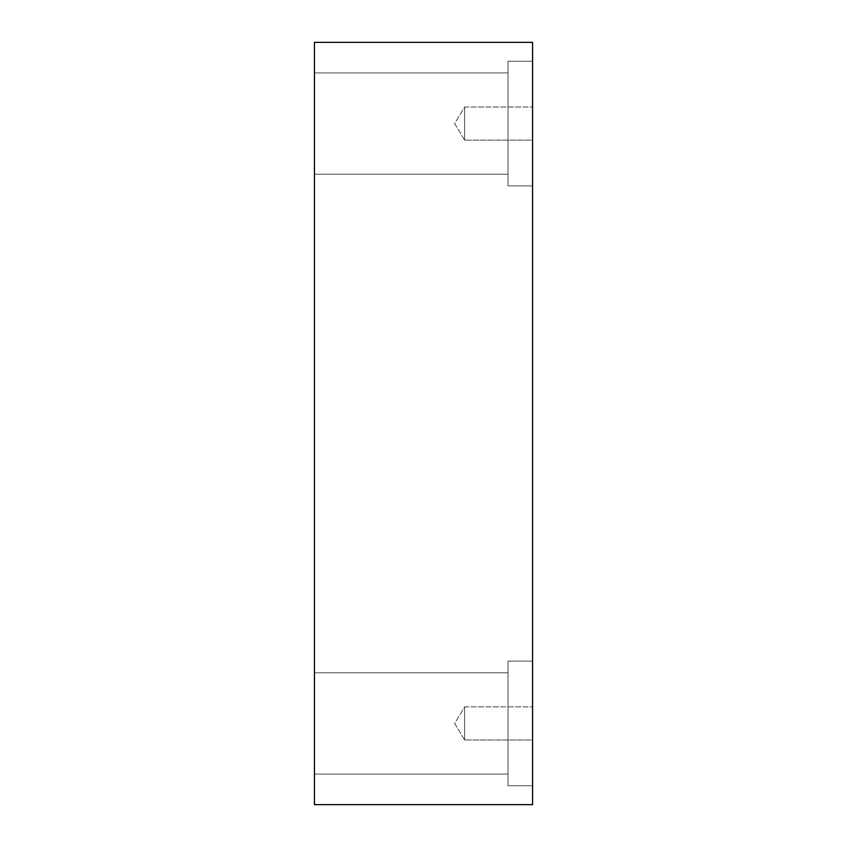 <?xml version="1.0" encoding="UTF-8"?>
<svg xmlns="http://www.w3.org/2000/svg" width="847" height="847" viewBox="0 0 847 847"><rect width="100%" height="100%" fill="white"/><g stroke="black" fill="none" stroke-linecap="round" stroke-linejoin="round"><path stroke-width="0.64" stroke-dasharray="4.24 3.18" d="M464.611 140.126L454.659 123.567L464.611 107.008L464.611 140.126L464.611 107.008L532.562 107.008L532.562 140.126L464.611 140.126L454.659 123.567L464.611 107.008L464.611 140.126L464.611 107.008L532.562 107.008L532.562 140.126L464.611 140.126L532.562 140.126L532.562 107.008L532.562 140.126L532.562 107.008L532.562 140.126L532.562 107.008L464.611 107.008L464.611 140.126L464.611 107.008L454.659 123.567L464.611 140.126L532.562 140.126L532.562 107.008L464.611 107.008L464.611 140.126L464.611 107.008L454.659 123.567L464.611 140.126M464.611 739.992L454.659 723.433L464.611 706.874L464.611 739.992L464.611 706.874L532.562 706.874L532.562 739.992L464.611 739.992L454.659 723.433L464.611 706.874L464.611 739.992L464.611 706.874L532.562 706.874L532.562 739.992L464.611 739.992L532.562 739.992L532.562 706.874L532.562 739.992L532.562 706.874L532.562 739.992L532.562 706.874L464.611 706.874L464.611 739.992L464.611 706.874L454.659 723.433L464.611 739.992L532.562 739.992L532.562 706.874L464.611 706.874L464.611 739.992L464.611 706.874L454.659 723.433L464.611 739.992M508.031 72.927L508.031 174.207L314.438 174.207L314.438 72.927L508.031 72.927L508.031 174.207L314.438 174.207L314.438 72.927L508.031 72.927L508.031 174.207L508.031 72.927L314.438 72.927L314.438 174.207L314.438 72.927L314.438 174.207L314.438 72.927L314.438 174.207L508.031 174.207L508.031 72.927L508.031 174.207L508.031 72.927L314.438 72.927L314.438 174.207L508.031 174.207L508.031 72.927M532.562 61.238L532.562 185.885L508.031 185.885L508.031 61.238L532.562 61.238L532.562 185.885L508.031 185.885L508.031 61.238L532.562 61.238L532.562 185.885L532.562 61.238L532.562 185.885L532.562 61.238L508.031 61.238L508.031 185.885L508.031 61.238L508.031 185.885L532.562 185.885L532.562 61.238L508.031 61.238L508.031 185.885L508.031 61.238L508.031 185.885L532.562 185.885L532.562 61.238M508.031 672.793L508.031 774.073L314.438 774.073L314.438 672.793L508.031 672.793L508.031 774.073L314.438 774.073L314.438 672.793L508.031 672.793L508.031 774.073L508.031 672.793L314.438 672.793L314.438 774.073L314.438 672.793L314.438 774.073L314.438 672.793L314.438 774.073L508.031 774.073L508.031 672.793L508.031 774.073L508.031 672.793L314.438 672.793L314.438 774.073L508.031 774.073L508.031 672.793M532.562 661.115L532.562 785.762L508.031 785.762L508.031 661.115L532.562 661.115L532.562 785.762L508.031 785.762L508.031 661.115L532.562 661.115L532.562 785.762L532.562 661.115L532.562 785.762L532.562 661.115L508.031 661.115L508.031 785.762L508.031 661.115L508.031 785.762L532.562 785.762L532.562 661.115L508.031 661.115L508.031 785.762L508.031 661.115L508.031 785.762L532.562 785.762L532.562 661.115M314.438 804.65L532.562 804.65L314.438 804.65L314.438 42.35L532.562 42.35L532.562 804.65L532.562 42.35L314.438 42.35L314.438 804.65"/><path stroke-width="1.27" d="M532.562 804.65L314.438 804.65L532.562 804.65L532.562 42.35L314.438 42.35L532.562 42.35L532.562 804.65M314.438 42.35L314.438 804.65L314.438 42.35"/></g></svg>
